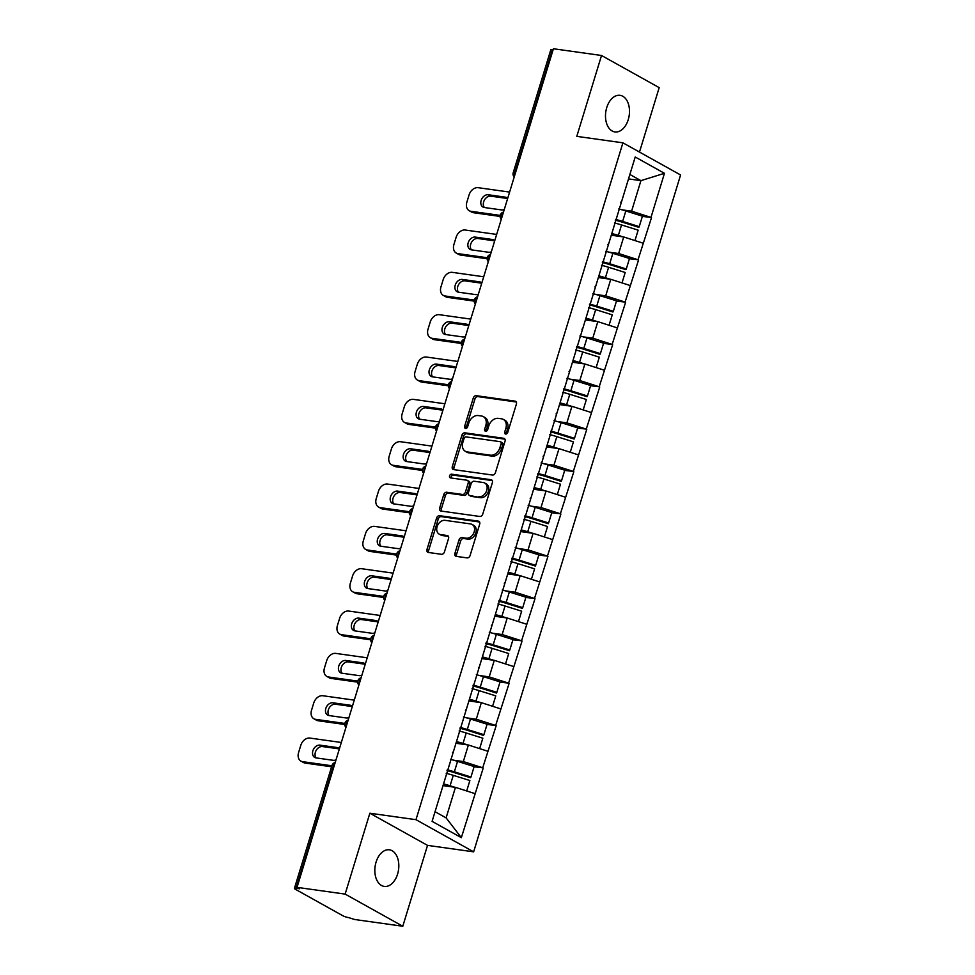<?xml version="1.0" encoding="UTF-8"?>
<svg xmlns="http://www.w3.org/2000/svg" width="975" height="975" viewBox="0 0 975 975"><rect width="100%" height="100%" fill="white"/><g stroke="black" fill="none" stroke-linecap="round" stroke-linejoin="round"><path stroke-width="1.46" d="M505.659 434.046A1.987 1.475 -60.9 0 0 507.743 432.388L516.397 404.089A2.84 2.108 -60.9 0 0 515.617 401.31A2.84 2.108 -60.9 0 0 515.056 401.127L476.251 395.679A2.84 2.108 -60.9 0 0 473.277 398.044L464.624 426.343A1.987 1.475 -60.9 0 0 467.647 426.77L468.768 423.113A9.068 6.764 -60.9 0 1 478.274 415.557L481.504 416.008A9.068 6.764 -60.9 0 1 483.308 416.605A9.068 6.764 -60.9 0 1 485.794 425.49L484.673 429.158A1.987 1.475 -60.9 0 0 487.695 429.585L488.816 425.917A9.068 6.764 -60.9 0 1 498.322 418.36L501.552 418.811A9.068 6.764 -60.9 0 1 503.368 419.421A9.068 6.764 -60.9 0 1 505.842 428.305L504.721 431.974A1.987 1.475 -60.9 0 0 505.659 434.046M376.07 862.107A18.476 11.834 -82 0 1 389.391 849.81A18.476 11.834 -82 0 1 397.581 874.112A18.476 11.834 -82 0 1 384.26 886.409A18.476 11.834 -82 0 1 376.07 862.107M606.73 107.628A18.476 11.834 -82 0 1 620.051 95.331A18.476 11.834 -82 0 1 628.253 119.632A18.476 11.834 -82 0 1 614.92 131.93A18.476 11.834 -82 0 1 606.73 107.628M454.898 553.398A2.84 2.108 -60.9 0 0 455.678 556.177A2.84 2.108 -60.9 0 0 456.239 556.372L467.122 557.895A2.84 2.108 -60.9 0 0 470.096 555.531L479.712 524.099A2.84 2.108 -60.9 0 0 478.932 521.32A2.84 2.108 -60.9 0 0 478.359 521.125L439.554 515.69A2.84 2.108 -60.9 0 0 436.593 518.054L426.977 549.486A2.84 2.108 -60.9 0 0 427.757 552.264A2.84 2.108 -60.9 0 0 428.317 552.459L441.468 554.3A2.84 2.108 -60.9 0 0 444.442 551.935L448.549 538.48A2.84 2.108 -60.9 0 0 447.781 535.702A2.84 2.108 -60.9 0 0 447.208 535.519L440.688 534.605A7.581 5.655 -60.9 0 1 439.177 534.105A7.581 5.655 -60.9 0 1 437.458 525.683A7.581 5.655 -60.9 0 1 445.051 520.345L470.596 523.928A7.581 5.655 -60.9 0 1 472.107 524.44A7.581 5.655 -60.9 0 1 473.826 532.85A7.581 5.655 -60.9 0 1 466.233 538.188L461.979 537.591A2.84 2.108 -60.9 0 0 459.006 539.943L454.898 553.398L456.58 554.336A2.84 2.108 -60.9 0 0 456.69 556.433M369.854 813.223L345.138 894.099L297.034 887.36L553.422 48.75L601.526 55.49L576.798 136.366L622.915 142.825L415.984 819.682L369.854 813.223L427.525 845.374L473.643 851.833L415.984 819.682M492.46 475.044A2.84 2.108 -60.9 0 0 495.422 472.68L505.038 441.248A2.84 2.108 -60.9 0 0 504.258 438.47A2.84 2.108 -60.9 0 0 503.697 438.287L464.892 432.839A2.84 2.108 -60.9 0 0 461.918 435.203L452.303 466.635A2.84 2.108 -60.9 0 0 453.082 469.414A2.84 2.108 -60.9 0 0 453.643 469.609L492.46 475.044M492.375 482.674L482.759 514.105A2.84 2.108 -60.9 0 1 479.785 516.47L440.98 511.034A2.84 2.108 -60.9 0 1 440.42 510.839A2.84 2.108 -60.9 0 1 439.64 508.06L443.759 494.617A2.84 2.108 -60.9 0 1 446.721 492.253L462.467 494.459A2.84 2.108 -60.9 0 0 465.428 492.095L468.158 483.173A2.84 2.108 -60.9 0 0 467.391 480.395A2.84 2.108 -60.9 0 0 466.818 480.2L450.438 477.908A1.987 1.475 -60.9 0 1 451.571 474.179L491.034 479.712A2.84 2.108 -60.9 0 1 491.595 479.895A2.84 2.108 -60.9 0 1 492.375 482.674M473.643 851.833L680.587 174.976L622.915 142.825M474.082 766.789L482.71 767.788L463.332 761.56L453.728 760.22M483.222 768.068L461.346 837.671L432.096 821.364L635.213 156.999L664.463 173.306L650.983 217.401L631.593 211.185L622.001 209.832M642.354 216.401L650.983 217.401M651.495 217.681L638.04 259.74L618.65 253.512L609.058 252.172M629.411 258.741L638.04 259.74M638.54 260.02L625.097 302.079L605.707 295.852L596.103 294.511M616.468 301.08L625.097 302.079M625.597 302.36L612.154 344.419L592.763 338.191L583.16 336.85M603.525 343.419L612.154 344.419M612.653 344.699L599.211 386.758L579.82 380.53L570.217 379.178M590.582 385.759L599.211 386.758M599.71 387.038L586.268 429.097L566.877 422.87L557.273 421.517M577.639 428.098L586.268 429.097M586.767 429.378L573.324 471.425L553.934 465.209L544.33 463.856M564.696 470.425L573.324 471.425M573.824 471.705L560.381 513.764L540.991 507.536L531.387 506.196M551.753 512.765L560.381 513.764M560.881 514.044L547.438 556.103L528.048 549.876L518.444 548.535M538.809 555.104L547.438 556.103M547.938 556.384L534.495 598.443L515.105 592.215L505.501 590.874M525.866 597.443L534.495 598.443M534.995 598.723L521.552 640.782L502.162 634.554L492.558 633.214M512.923 639.783L521.552 640.782M522.052 641.062L508.597 683.122L489.218 676.894L479.615 675.541M499.968 682.122L508.597 683.122M509.108 683.402L495.653 725.449L476.275 719.233L466.672 717.88M487.025 724.462L495.653 725.449M496.165 725.741L482.71 767.788M463.332 761.56L468.39 745.01L455.971 743.267M452.522 752.639L453.46 751.481M487.78 751.237L468.39 745.01M476.275 719.233L481.333 702.67L468.914 700.94M465.465 710.3L466.403 709.142M500.723 708.898L481.333 702.67M489.218 676.894L494.276 660.331L481.857 658.6M478.408 667.96L479.347 666.803M513.667 666.559L494.276 660.331M502.162 634.554L507.219 618.004L494.8 616.261M491.351 625.621L492.29 624.475M526.61 624.219L507.219 618.004M515.105 592.215L520.163 575.664L507.756 573.922M504.294 583.282L505.245 582.136M539.553 581.892L520.163 575.664M528.048 549.876L533.106 533.325L520.699 531.582M517.237 540.942L518.188 539.797M552.496 539.553L533.106 533.325M540.991 507.536L546.049 490.986L533.642 489.243M530.181 498.603L531.131 497.457M565.439 497.213L546.049 490.986M553.934 465.209L558.992 448.646L546.585 446.903M543.124 456.276L544.074 455.118M578.382 454.874L558.992 448.646M566.877 422.87L571.935 406.307L559.528 404.576M556.067 413.936L557.018 412.778M591.325 412.535L571.935 406.307M579.82 380.53L584.878 363.98L572.471 362.237M569.022 371.597L569.961 370.439M604.268 370.195L584.878 363.98M592.763 338.191L597.821 321.64L585.414 319.898M581.965 329.258L582.904 328.112M617.212 327.868L597.821 321.64M605.707 295.852L610.777 279.301L598.357 277.558M594.908 286.918L595.847 285.772M630.155 285.529L610.777 279.301M618.65 253.512L623.72 236.962L611.301 235.219M607.852 244.579L608.79 243.433M643.098 243.189L623.72 236.962M553.105 49.762L552.423 49.664L514.837 172.599L515.519 172.697M514.642 175.598A4.327 2.779 98 0 1 514.837 172.599A4.327 0.804 17 0 0 513.216 172.746L550.802 49.798A4.327 0.804 17 0 1 552.423 49.664M631.593 211.185L640.928 180.643L629.874 174.476M628.522 178.913L640.928 180.643L664.463 173.306M620.795 202.252L621.733 201.094M639.49 152.063L659.185 87.64L601.526 55.49M345.138 894.099L402.797 926.25L354.693 919.51L348.66 917.609A4.327 0.804 -163 0 1 342.847 915.744L295.267 889.212A4.327 0.804 -163 0 1 294.413 888.408A4.327 0.804 -163 0 1 296.034 888.274L299.557 888.761L297.034 887.36M402.797 926.25L427.525 845.374M435.045 811.712L446.111 817.879L455.447 787.349L443.028 785.606M474.837 793.577L455.447 787.349M461.346 837.671L446.111 817.879M506.342 433.96A1.987 1.475 -60.9 0 1 506.403 432.9L507.524 429.244A9.068 6.764 -60.9 0 0 505.05 420.359L503.368 419.421M483.308 416.605L484.989 417.544A9.068 6.764 -60.9 0 1 487.476 426.428L486.354 430.097A1.987 1.475 -60.9 0 0 486.293 431.157M516.287 401.992L477.933 396.618A2.84 2.108 -60.9 0 0 474.959 398.982L466.306 427.282A1.987 1.475 -60.9 0 0 466.245 428.342M504.916 439.152L466.574 433.778A2.84 2.108 -60.9 0 0 463.6 436.142L453.984 467.573A2.84 2.108 -60.9 0 0 454.106 469.67M501.126 443.759A1.987 1.475 -60.9 0 0 500.187 441.675L466.123 436.91A1.987 1.475 -60.9 0 0 464.039 438.555L462.857 442.418A9.068 6.764 -60.9 0 0 465.343 451.315A9.068 6.764 -60.9 0 0 467.147 451.913L490.437 455.179A9.068 6.764 -60.9 0 0 499.943 447.622L501.126 443.759L502.808 444.697A1.987 1.475 -60.9 0 0 502.259 442.747L500.577 441.809M465.343 451.315L467.025 452.254A9.068 6.764 -60.9 0 0 468.829 452.851L467.147 451.913M502.808 444.697L501.625 448.561A9.068 6.764 -60.9 0 1 492.119 456.117L468.829 452.851M467.391 480.395L469.072 481.333A2.84 2.108 -60.9 0 1 469.84 484.112L467.11 493.033A2.84 2.108 -60.9 0 1 464.149 495.398L448.403 493.192A2.84 2.108 -60.9 0 0 445.441 495.544L441.322 508.999A2.84 2.108 -60.9 0 0 441.443 511.095M492.253 480.577L453.253 475.117A1.987 1.475 -60.9 0 0 451.157 478.006M478.798 496.738A7.581 5.655 -60.9 0 0 486.379 491.412A7.581 5.655 -60.9 0 0 484.66 482.991A7.581 5.655 -60.9 0 0 483.149 482.491L474.155 481.236A2.84 2.108 -60.9 0 0 471.181 483.588L468.451 492.521A2.84 2.108 -60.9 0 0 469.231 495.3A2.84 2.108 -60.9 0 0 469.792 495.483L480.48 497.677A7.581 5.655 -60.9 0 0 488.061 492.351A7.581 5.655 -60.9 0 0 486.342 483.929L484.66 482.991M469.231 495.3L470.913 496.226A2.84 2.108 -60.9 0 0 471.473 496.421L469.792 495.483M480.48 497.677L471.473 496.421M472.107 524.44L473.789 525.367A7.581 5.655 -60.9 0 1 475.508 533.788A7.581 5.655 -60.9 0 1 467.915 539.126L463.661 538.529A2.84 2.108 -60.9 0 0 460.688 540.881L456.58 554.336M439.177 534.105L440.858 535.031A7.581 5.655 -60.9 0 0 442.37 535.543L440.688 534.605M448.439 536.396L442.37 535.543M479.59 522.003L441.236 516.628A2.84 2.108 -60.9 0 0 438.275 518.992L428.659 550.424A2.84 2.108 -60.9 0 0 428.768 552.52M509.596 192.087L478.164 187.688A8.665 6.459 -60.9 0 0 469.085 194.902L466.842 202.227A8.665 6.459 -60.9 0 0 469.219 210.722A8.665 6.459 -60.9 0 0 470.937 211.295L473.46 212.708L500.09 216.438M473.46 212.708A8.665 6.459 119.1 0 1 471.729 212.123L469.219 210.722M484.392 207.517A6.788 5.058 119.1 0 1 484.417 200.058A6.788 5.058 119.1 0 1 490.778 196.17L507.634 198.522M470.937 211.295L500.187 215.39M504.294 209.442A6.788 5.058 119.1 0 1 501.479 209.918L484.356 207.517A6.788 5.058 119.1 0 1 483.003 207.066A6.788 5.058 119.1 0 1 481.467 199.534A6.788 5.058 119.1 0 1 488.256 194.756L505.379 197.157A6.788 5.058 119.1 0 1 506.744 197.608A6.788 5.058 119.1 0 1 507.683 198.352M618.735 208.967A23.68 4.375 17 0 1 625.828 210.966L622.623 221.423A23.68 4.375 -163 0 0 615.542 219.424M622.623 221.423L639.234 226.627L642.428 216.182L625.828 210.966M615.298 220.216A19.342 3.571 -163 0 1 622.233 222.129L638.832 227.346L639.234 226.627M611.569 234.329A19.342 3.571 17 0 1 617.955 236.108L618.223 236.194M611.812 233.537A23.68 4.375 17 0 1 618.357 235.389L623.062 236.864M634.969 240.569L638.15 230.149L621.55 224.945A23.68 4.375 -163 0 0 614.457 222.946M496.653 234.427L465.221 230.027A8.665 6.459 -60.9 0 0 456.142 237.242L453.899 244.567A8.665 6.459 -60.9 0 0 456.263 253.061A8.665 6.459 -60.9 0 0 457.994 253.634L460.517 255.036L487.147 258.765M460.517 255.036A8.665 6.459 119.1 0 1 458.786 254.463L456.263 253.061M471.449 249.856A6.788 5.058 119.1 0 1 471.473 242.397A6.788 5.058 119.1 0 1 477.835 238.497L494.678 240.862M457.994 253.634L487.244 257.729M491.351 251.782A6.788 5.058 119.1 0 1 488.536 252.257L471.413 249.856A6.788 5.058 119.1 0 1 470.06 249.405A6.788 5.058 119.1 0 1 468.524 241.861A6.788 5.058 119.1 0 1 475.312 237.096L492.436 239.497A6.788 5.058 119.1 0 1 493.801 239.947A6.788 5.058 119.1 0 1 494.739 240.691M605.792 251.306A23.68 4.375 17 0 1 612.885 253.305L609.68 263.75A23.68 4.375 -163 0 0 602.599 261.751M609.68 263.75L626.291 268.966L629.484 258.509L612.885 253.305M602.355 262.555A19.342 3.571 -163 0 1 609.29 264.469L625.889 269.673L626.291 268.966M598.626 276.668A19.342 3.571 17 0 1 605.012 278.448L605.28 278.533M598.869 275.876A23.68 4.375 17 0 1 605.414 277.729L610.118 279.203M622.026 282.908L625.207 272.488L608.607 267.284A23.68 4.375 -163 0 0 601.514 265.285M483.71 276.766L452.278 272.354A8.665 6.459 -60.9 0 0 443.198 279.581L440.956 286.906A8.665 6.459 -60.9 0 0 443.32 295.401A8.665 6.459 -60.9 0 0 445.051 295.973L447.574 297.375L474.203 301.104M447.574 297.375A8.665 6.459 119.1 0 1 445.843 296.802L443.32 295.401M478.408 294.121A6.788 5.058 119.1 0 1 475.593 294.596L458.469 292.195A6.788 5.058 119.1 0 1 458.53 284.724A6.788 5.058 119.1 0 1 464.892 280.837L481.735 283.201M445.051 295.973L474.301 300.068M458.469 292.195A6.788 5.058 119.1 0 1 457.104 291.744A6.788 5.058 119.1 0 1 455.581 284.2A6.788 5.058 119.1 0 1 462.369 279.435L479.493 281.836A6.788 5.058 119.1 0 1 480.858 282.287A6.788 5.058 119.1 0 1 481.796 283.03M592.849 293.646A23.68 4.375 17 0 1 599.93 295.644L596.737 306.089A23.68 4.375 -163 0 0 589.656 304.09M596.737 306.089L613.348 311.305L616.541 300.848L599.93 295.644M589.412 304.895A19.342 3.571 -163 0 1 596.347 306.808L612.946 312.012L613.348 311.305M585.683 319.008A19.342 3.571 17 0 1 592.069 320.787L592.337 320.86M585.926 318.203A23.68 4.375 17 0 1 592.471 320.068L597.175 321.543M609.082 325.248L612.263 314.827L595.664 309.623A23.68 4.375 -163 0 0 588.571 307.625M470.767 319.105L439.335 314.693A8.665 6.459 -60.9 0 0 430.255 321.921L428.013 329.245A8.665 6.459 -60.9 0 0 430.377 337.728A8.665 6.459 -60.9 0 0 432.108 338.313L434.631 339.714L461.26 343.444M434.631 339.714A8.665 6.459 119.1 0 1 432.9 339.142L430.377 337.728M445.563 334.535A6.788 5.058 119.1 0 1 445.587 327.064A6.788 5.058 119.1 0 1 451.937 323.176L468.792 325.54M432.108 338.313L461.358 342.408M465.465 336.448A6.788 5.058 119.1 0 1 462.65 336.923L445.526 334.523A6.788 5.058 119.1 0 1 444.161 334.072A6.788 5.058 119.1 0 1 442.638 326.54A6.788 5.058 119.1 0 1 449.426 321.774L466.55 324.175A6.788 5.058 119.1 0 1 467.903 324.626A6.788 5.058 119.1 0 1 468.853 325.37M579.906 335.985A23.68 4.375 17 0 1 586.987 337.984L583.793 348.428A23.68 4.375 -163 0 0 576.712 346.43M583.793 348.428L600.405 353.633L603.598 343.188L586.987 337.984M576.469 347.234A19.342 3.571 -163 0 1 583.403 349.148L600.003 354.352L600.405 353.633M572.739 361.347A19.342 3.571 17 0 1 579.126 363.127L579.394 363.2M572.983 360.543A23.68 4.375 17 0 1 579.528 362.408L584.232 363.882M596.139 367.587L599.32 357.167L582.721 351.963A23.68 4.375 -163 0 0 575.628 349.964M457.823 361.445L426.38 357.033A8.665 6.459 -60.9 0 0 417.312 364.248L415.07 371.585A8.665 6.459 -60.9 0 0 417.434 380.067A8.665 6.459 -60.9 0 0 419.165 380.652L421.688 382.054L448.317 385.783M421.688 382.054A8.665 6.459 119.1 0 1 419.957 381.481L417.434 380.067M432.62 376.874A6.788 5.058 119.1 0 1 432.644 369.403A6.788 5.058 119.1 0 1 438.994 365.515L455.849 367.88M419.165 380.652L448.415 384.747M452.522 378.788A6.788 5.058 119.1 0 1 449.707 379.263L432.583 376.862A6.788 5.058 119.1 0 1 431.218 376.411A6.788 5.058 119.1 0 1 429.695 368.879A6.788 5.058 119.1 0 1 436.483 364.114L453.607 366.515A6.788 5.058 119.1 0 1 454.959 366.966A6.788 5.058 119.1 0 1 455.91 367.697M566.962 378.324A23.68 4.375 17 0 1 574.043 380.323L570.85 390.768A23.68 4.375 -163 0 0 563.769 388.769M570.85 390.768L587.462 395.972L590.655 385.527L574.043 380.323M563.526 389.573A19.342 3.571 -163 0 1 570.46 391.487L587.06 396.691L587.462 395.972M559.796 403.674A19.342 3.571 17 0 1 566.183 405.454L566.451 405.539M560.04 402.882A23.68 4.375 17 0 1 566.585 404.747L571.277 406.222M583.196 409.927L586.377 399.506L569.778 394.29A23.68 4.375 -163 0 0 562.685 392.291M444.88 403.772L413.437 399.372A8.665 6.459 -60.9 0 0 404.369 406.587L402.127 413.924A8.665 6.459 -60.9 0 0 404.491 422.407A8.665 6.459 -60.9 0 0 406.222 422.979L408.744 424.393L435.362 428.122M408.744 424.393A8.665 6.459 119.1 0 1 407.014 423.82L404.491 422.407M419.677 419.213A6.788 5.058 119.1 0 1 419.701 411.742A6.788 5.058 119.1 0 1 426.051 407.855L442.906 410.219M406.222 422.979L435.472 427.087M439.567 421.127A6.788 5.058 119.1 0 1 436.763 421.602L419.628 419.201A6.788 5.058 119.1 0 1 418.275 418.75A6.788 5.058 119.1 0 1 416.752 411.218A6.788 5.058 119.1 0 1 423.528 406.453L440.663 408.854A6.788 5.058 119.1 0 1 442.016 409.305A6.788 5.058 119.1 0 1 442.967 410.036M554.019 420.664A23.68 4.375 17 0 1 561.1 422.65L557.907 433.107A23.68 4.375 -163 0 0 550.826 431.108M557.907 433.107L574.507 438.311L577.712 427.867L561.1 422.65M550.582 431.913A19.342 3.571 -163 0 1 557.517 433.814L574.117 439.03L574.507 438.311M546.853 446.014A19.342 3.571 17 0 1 553.239 447.793L553.495 447.878M547.097 445.222A23.68 4.375 17 0 1 553.642 447.086L558.334 448.561M570.253 452.266L573.434 441.846L556.835 436.629A23.68 4.375 -163 0 0 549.742 434.631M431.937 446.111L400.493 441.712A8.665 6.459 -60.9 0 0 391.414 448.927L389.183 456.251A8.665 6.459 -60.9 0 0 391.548 464.746A8.665 6.459 -60.9 0 0 393.278 465.319L395.801 466.732L422.419 470.462M395.801 466.732A8.665 6.459 119.1 0 1 394.071 466.148L391.548 464.746M406.733 461.541A6.788 5.058 119.1 0 1 406.758 454.082A6.788 5.058 119.1 0 1 413.107 450.194L429.963 452.558M393.278 465.319L422.528 469.426M426.623 463.466A6.788 5.058 119.1 0 1 423.82 463.942L406.685 461.541A6.788 5.058 119.1 0 1 405.332 461.09A6.788 5.058 119.1 0 1 403.796 453.558A6.788 5.058 119.1 0 1 410.585 448.78L427.72 451.181A6.788 5.058 119.1 0 1 429.073 451.632A6.788 5.058 119.1 0 1 430.024 452.376M541.076 462.991A23.68 4.375 17 0 1 548.157 464.99L544.964 475.447A23.68 4.375 -163 0 0 537.883 473.448M544.964 475.447L561.563 480.651L564.757 470.206L548.157 464.99M537.627 474.252A19.342 3.571 -163 0 1 544.574 476.153L561.173 481.37L561.563 480.651M533.91 488.353A19.342 3.571 17 0 1 540.296 490.133L540.552 490.218M534.154 487.561A23.68 4.375 17 0 1 540.686 489.413L545.391 490.9M557.298 494.605L560.491 484.173L543.892 478.969A23.68 4.375 -163 0 0 536.798 476.97M418.994 488.451L387.55 484.051A8.665 6.459 -60.9 0 0 378.471 491.266L376.24 498.591A8.665 6.459 -60.9 0 0 378.605 507.085A8.665 6.459 -60.9 0 0 380.335 507.658L382.858 509.06L409.476 512.801M382.858 509.06A8.665 6.459 119.1 0 1 381.128 508.487L378.605 507.085M393.79 503.88A6.788 5.058 119.1 0 1 393.815 496.421A6.788 5.058 119.1 0 1 400.164 492.533L417.02 494.886M380.335 507.658L409.585 511.753M413.68 505.806A6.788 5.058 119.1 0 1 410.877 506.281L393.742 503.88A6.788 5.058 119.1 0 1 392.389 503.429A6.788 5.058 119.1 0 1 390.853 495.885A6.788 5.058 119.1 0 1 397.642 491.12L414.777 493.521A6.788 5.058 119.1 0 1 416.13 493.972A6.788 5.058 119.1 0 1 417.081 494.715M528.133 505.33A23.68 4.375 17 0 1 535.214 507.329L532.021 517.774A23.68 4.375 -163 0 0 524.94 515.787M532.021 517.774L548.62 522.99L551.813 512.545L535.214 507.329M524.684 516.579A19.342 3.571 -163 0 1 531.619 518.493L548.23 523.709L548.62 522.99M520.967 530.692A19.342 3.571 17 0 1 527.353 532.472L527.609 532.557M521.211 529.9A23.68 4.375 17 0 1 527.743 531.753L532.447 533.227M544.355 536.933L547.548 526.512L530.948 521.308A23.68 4.375 -163 0 0 523.855 519.309M406.051 530.79L374.607 526.39A8.665 6.459 -60.9 0 0 365.528 533.605L363.297 540.93A8.665 6.459 -60.9 0 0 365.662 549.425A8.665 6.459 -60.9 0 0 367.392 549.997L369.915 551.399L396.533 555.128M369.915 551.399A8.665 6.459 119.1 0 1 368.184 550.826L365.662 549.425M380.847 546.219A6.788 5.058 119.1 0 1 380.872 538.761A6.788 5.058 119.1 0 1 387.221 534.861L404.077 537.225M367.392 549.997L396.642 554.092M400.737 548.145A6.788 5.058 119.1 0 1 397.934 548.62L380.798 546.219A6.788 5.058 119.1 0 1 379.446 545.768A6.788 5.058 119.1 0 1 377.91 538.224A6.788 5.058 119.1 0 1 384.698 533.459L401.834 535.86A6.788 5.058 119.1 0 1 403.187 536.311A6.788 5.058 119.1 0 1 404.125 537.054M515.19 547.67A23.68 4.375 17 0 1 522.271 549.668L519.078 560.113A23.68 4.375 -163 0 0 511.985 558.114M519.078 560.113L535.677 565.329L538.87 554.872L522.271 549.668M511.741 558.919A19.342 3.571 -163 0 1 518.676 560.832L535.287 566.036L535.677 565.329M508.024 573.032A19.342 3.571 17 0 1 514.41 574.811L514.666 574.897M508.268 572.24A23.68 4.375 17 0 1 514.8 574.092L519.504 575.567M531.412 579.272L534.605 568.852L517.993 563.648A23.68 4.375 -163 0 0 510.912 561.649M393.096 573.129L361.664 568.717A8.665 6.459 -60.9 0 0 352.584 575.945L350.342 583.269A8.665 6.459 -60.9 0 0 352.718 591.764A8.665 6.459 -60.9 0 0 354.449 592.337L356.972 593.738L383.589 597.468M356.972 593.738A8.665 6.459 119.1 0 1 355.241 593.166L352.718 591.764M387.794 590.472A6.788 5.058 119.1 0 1 384.991 590.96L367.855 588.559A6.788 5.058 119.1 0 1 367.928 581.088A6.788 5.058 119.1 0 1 374.278 577.2L391.133 579.564M354.449 592.337L383.699 596.432M367.855 588.559A6.788 5.058 119.1 0 1 366.503 588.108A6.788 5.058 119.1 0 1 364.967 580.564A6.788 5.058 119.1 0 1 371.755 575.798L388.891 578.199A6.788 5.058 119.1 0 1 390.244 578.65A6.788 5.058 119.1 0 1 391.182 579.394M502.247 590.009A23.68 4.375 17 0 1 509.328 592.008L506.135 602.452A23.68 4.375 -163 0 0 499.042 600.454M506.135 602.452L522.734 607.669L525.927 597.212L509.328 592.008M498.798 601.258A19.342 3.571 -163 0 1 505.732 603.172L522.344 608.376L522.734 607.669M495.081 615.371A19.342 3.571 17 0 1 501.467 617.151L501.723 617.224M495.324 614.567A23.68 4.375 17 0 1 501.857 616.432L506.561 617.906M518.468 621.611L521.662 611.191L505.05 605.987A23.68 4.375 -163 0 0 497.969 603.988M380.153 615.469L348.721 611.057A8.665 6.459 -60.9 0 0 339.641 618.284L337.399 625.609A8.665 6.459 -60.9 0 0 339.775 634.091A8.665 6.459 -60.9 0 0 341.506 634.676L344.029 636.078L370.646 639.807M344.029 636.078A8.665 6.459 119.1 0 1 342.298 635.505L339.775 634.091M354.961 630.898A6.788 5.058 119.1 0 1 354.985 623.427A6.788 5.058 119.1 0 1 361.335 619.539L378.19 621.904M341.506 634.676L370.756 638.771M374.851 632.812A6.788 5.058 119.1 0 1 372.048 633.287L354.912 630.886A6.788 5.058 119.1 0 1 353.559 630.435A6.788 5.058 119.1 0 1 352.024 622.903A6.788 5.058 119.1 0 1 358.812 618.138L375.948 620.539A6.788 5.058 119.1 0 1 377.301 620.99A6.788 5.058 119.1 0 1 378.239 621.733M489.292 632.348A23.68 4.375 17 0 1 496.385 634.347L493.192 644.792A23.68 4.375 -163 0 0 486.098 642.793M493.192 644.792L509.791 649.996L512.984 639.551L496.385 634.347M485.855 643.598A19.342 3.571 -163 0 1 492.789 645.511L509.401 650.715L509.791 649.996M482.138 657.711A19.342 3.571 17 0 1 488.524 659.49L488.78 659.563M482.381 656.906A23.68 4.375 17 0 1 488.914 658.771L493.618 660.246M505.525 663.951L508.718 653.53L492.107 648.326A23.68 4.375 -163 0 0 485.026 646.328M367.209 657.808L335.778 653.396A8.665 6.459 -60.9 0 0 326.698 660.611L324.456 667.948A8.665 6.459 -60.9 0 0 326.832 676.431A8.665 6.459 -60.9 0 0 328.563 677.003L331.086 678.417L357.703 682.147M331.086 678.417A8.665 6.459 119.1 0 1 329.355 677.844L326.832 676.431M342.018 673.237A6.788 5.058 119.1 0 1 342.042 665.767A6.788 5.058 119.1 0 1 348.392 661.879L365.247 664.243M328.563 677.003L357.813 681.111M361.908 675.151A6.788 5.058 119.1 0 1 359.105 675.626L341.969 673.225A6.788 5.058 119.1 0 1 340.616 672.774A6.788 5.058 119.1 0 1 339.081 665.243A6.788 5.058 119.1 0 1 345.869 660.477L363.005 662.878A6.788 5.058 119.1 0 1 364.357 663.329A6.788 5.058 119.1 0 1 365.296 664.06M476.348 674.688A23.68 4.375 17 0 1 483.442 676.687L480.248 687.131A23.68 4.375 -163 0 0 473.155 685.132M480.248 687.131L496.848 692.335L500.041 681.891L483.442 676.687M472.912 685.937A19.342 3.571 -163 0 1 479.846 687.85L496.458 693.054L496.848 692.335M469.194 700.038A19.342 3.571 17 0 1 475.581 701.817L475.837 701.902M469.438 699.246A23.68 4.375 17 0 1 475.971 701.11L480.675 702.585M492.582 706.29L495.775 695.87L479.164 690.653A23.68 4.375 -163 0 0 472.083 688.655M354.266 700.135L322.835 695.736A8.665 6.459 -60.9 0 0 313.755 702.951L311.512 710.275A8.665 6.459 -60.9 0 0 313.889 718.77A8.665 6.459 -60.9 0 0 315.62 719.343L318.143 720.757L344.76 724.486M318.143 720.757A8.665 6.459 119.1 0 1 316.412 720.172L313.889 718.77M329.075 715.577A6.788 5.058 119.1 0 1 329.099 708.106A6.788 5.058 119.1 0 1 335.449 704.218L352.304 706.582M315.62 719.343L344.87 723.45M348.965 717.49A6.788 5.058 119.1 0 1 346.162 717.966L329.026 715.565A6.788 5.058 119.1 0 1 327.673 715.114A6.788 5.058 119.1 0 1 326.138 707.582A6.788 5.058 119.1 0 1 332.926 702.804L350.062 705.205A6.788 5.058 119.1 0 1 351.414 705.656A6.788 5.058 119.1 0 1 352.353 706.4M463.405 717.015A23.68 4.375 17 0 1 470.498 719.014L467.305 729.471A23.68 4.375 -163 0 0 460.212 727.472M467.305 729.471L483.905 734.675L487.098 724.23L470.498 719.014M459.968 728.276A19.342 3.571 -163 0 1 466.903 730.178L483.503 735.394L483.905 734.675M456.251 742.377A19.342 3.571 17 0 1 462.638 744.157L462.893 744.242M456.495 741.585A23.68 4.375 17 0 1 463.028 743.45L467.732 744.924M479.639 748.629L482.832 738.209L466.221 732.993A23.68 4.375 -163 0 0 459.14 730.994M341.323 742.475L309.892 738.075A8.665 6.459 -60.9 0 0 300.812 745.29L298.569 752.615A8.665 6.459 -60.9 0 0 300.946 761.109A8.665 6.459 -60.9 0 0 302.677 761.682L305.199 763.084L331.597 766.789M305.199 763.084A8.665 6.459 119.1 0 1 303.469 762.511L300.946 761.109M316.132 757.904A6.788 5.058 119.1 0 1 316.144 750.445A6.788 5.058 119.1 0 1 322.506 746.557L339.361 748.91M302.677 761.682L331.914 765.777M336.022 759.83A6.788 5.058 119.1 0 1 333.218 760.305L316.083 757.904A6.788 5.058 119.1 0 1 314.73 757.453A6.788 5.058 119.1 0 1 313.194 749.921A6.788 5.058 119.1 0 1 319.983 745.144L337.118 747.545A6.788 5.058 119.1 0 1 338.471 747.996A6.788 5.058 119.1 0 1 339.41 748.739M450.462 759.354A23.68 4.375 17 0 1 457.555 761.353L454.362 771.81A23.68 4.375 -163 0 0 447.269 769.811M454.362 771.81L470.962 777.014L474.155 766.569L457.555 761.353M447.025 770.603A19.342 3.571 -163 0 1 453.96 772.517L470.559 777.733L470.962 777.014M443.308 784.717A19.342 3.571 17 0 1 449.682 786.496L449.95 786.581M443.552 783.924A23.68 4.375 17 0 1 450.084 785.777L454.789 787.252M466.696 790.957L469.877 780.536L453.278 775.332A23.68 4.375 -163 0 0 446.197 773.333M334.315 765.424L333.621 765.326L296.034 888.274M335.047 763.011A4.327 2.779 -82 0 0 333.621 765.326A4.327 0.804 -163 0 0 332 765.473L294.413 888.408M501.698 217.937A4.327 2.779 98 0 1 501.893 214.939A4.327 2.779 -82 0 1 503.319 212.623M488.755 260.276A4.327 2.779 98 0 1 488.95 257.278A4.327 2.779 -82 0 1 490.376 254.962M475.812 302.616A4.327 2.779 98 0 1 476.007 299.618A4.327 2.779 -82 0 1 477.433 297.302M462.857 344.943A4.327 2.779 98 0 1 463.064 341.957A4.327 2.779 -82 0 1 464.49 339.641M449.914 387.282A4.327 2.779 98 0 1 450.121 384.296A4.327 2.779 -82 0 1 451.547 381.981M436.971 429.622A4.327 2.779 98 0 1 437.178 426.636A4.327 2.779 -82 0 1 438.592 424.32M424.028 471.961A4.327 2.779 98 0 1 424.235 468.963A4.327 2.779 -82 0 1 425.648 466.659M411.084 514.3A4.327 2.779 98 0 1 411.292 511.302A4.327 2.779 -82 0 1 412.705 508.987M398.141 556.64A4.327 2.779 98 0 1 398.348 553.642A4.327 2.779 -82 0 1 399.762 551.326M385.198 598.979A4.327 2.779 98 0 1 385.405 595.981A4.327 2.779 -82 0 1 386.819 593.665M372.255 641.306A4.327 2.779 98 0 1 372.462 638.32A4.327 2.779 -82 0 1 373.876 636.005M359.312 683.646A4.327 2.779 98 0 1 359.519 680.66A4.327 2.779 -82 0 1 360.933 678.344M346.369 725.985A4.327 2.779 98 0 1 346.564 722.987A4.327 2.779 -82 0 1 347.99 720.683M507.524 429.244L505.842 428.305M486.354 430.097L484.673 429.158M487.476 426.428L485.794 425.49M466.306 427.282L464.624 426.343M474.959 398.982L473.277 398.044M477.933 396.618L476.251 395.679M516.08 401.688L515.056 401.127M506.403 432.9L504.721 431.974M453.984 467.573L452.303 466.635M463.6 436.142L461.918 435.203M466.574 433.778L464.892 432.839M504.721 438.86L503.697 438.287M492.119 456.117L490.437 455.179M501.625 448.561L499.943 447.622M441.322 508.999L439.64 508.06M445.441 495.544L443.759 494.617M448.403 493.192L446.721 492.253M464.149 495.398L462.467 494.459M467.11 493.033L465.428 492.095M469.84 484.112L468.158 483.173M453.253 475.117L451.571 474.179M492.058 480.273L491.034 479.712M460.688 540.881L459.006 539.943M463.661 538.529L461.979 537.591M467.915 539.126L466.233 538.188M448.232 536.092L447.208 535.519M428.659 550.424L426.977 549.486M438.275 518.992L436.593 518.054M441.236 516.628L439.554 515.69M479.383 521.698L478.359 521.125M621.55 224.945L618.357 235.389M507.658 198.425L505.379 197.157M490.778 196.17L488.256 194.756M608.607 267.284L605.414 277.729M494.715 240.764L492.436 239.497M477.835 238.497L475.312 237.096M595.664 309.623L592.471 320.068M481.772 283.103L479.493 281.836M464.892 280.837L462.369 279.435M582.721 351.963L579.528 362.408M468.829 325.443L466.55 324.175M451.937 323.176L449.426 321.774M569.778 394.29L566.585 404.747M455.886 367.782L453.607 366.515M438.994 365.515L436.483 364.114M556.835 436.629L553.642 447.086M442.942 410.122L440.663 408.854M426.051 407.855L423.528 406.453M543.892 478.969L540.686 489.413M429.999 452.449L427.72 451.181M413.107 450.194L410.585 448.78M530.948 521.308L527.743 531.753M417.056 494.788L414.777 493.521M400.164 492.533L397.642 491.12M517.993 563.648L514.8 574.092M404.113 537.128L401.834 535.86M387.221 534.861L384.698 533.459M505.05 605.987L501.857 616.432M391.158 579.467L388.891 578.199M374.278 577.2L371.755 575.798M492.107 648.326L488.914 658.771M378.215 621.806L375.948 620.539M361.335 619.539L358.812 618.138M479.164 690.653L475.971 701.11M365.272 664.146L363.005 662.878M348.392 661.879L345.869 660.477M466.221 732.993L463.028 743.45M352.328 706.473L350.062 705.205M335.449 704.218L332.926 702.804M453.278 775.332L450.084 785.777M339.385 748.812L337.118 747.545M322.506 746.557L319.983 745.144M513.216 172.746A4.327 4.327 0 0 0 514.215 176.987M503.478 212.123A4.327 4.327 0 0 0 501.272 219.326M490.523 254.463A4.327 4.327 0 0 0 488.329 261.666M477.579 296.802A4.327 4.327 0 0 0 475.386 304.005M464.636 339.129A4.327 4.327 0 0 0 462.442 346.332M451.693 381.469A4.327 4.327 0 0 0 449.499 388.672M438.75 423.808A4.327 4.327 0 0 0 436.556 431.011M425.807 466.148A4.327 4.327 0 0 0 423.601 473.35M412.864 508.487A4.327 4.327 0 0 0 410.658 515.69M399.921 550.826A4.327 4.327 0 0 0 397.715 558.029M386.977 593.153A4.327 4.327 0 0 0 384.772 600.356M374.034 635.493A4.327 4.327 0 0 0 371.828 642.696M361.091 677.832A4.327 4.327 0 0 0 358.885 685.035M348.148 720.172A4.327 4.327 0 0 0 345.942 727.374M335.205 762.511A4.327 4.327 0 0 0 332 765.473"/></g></svg>
